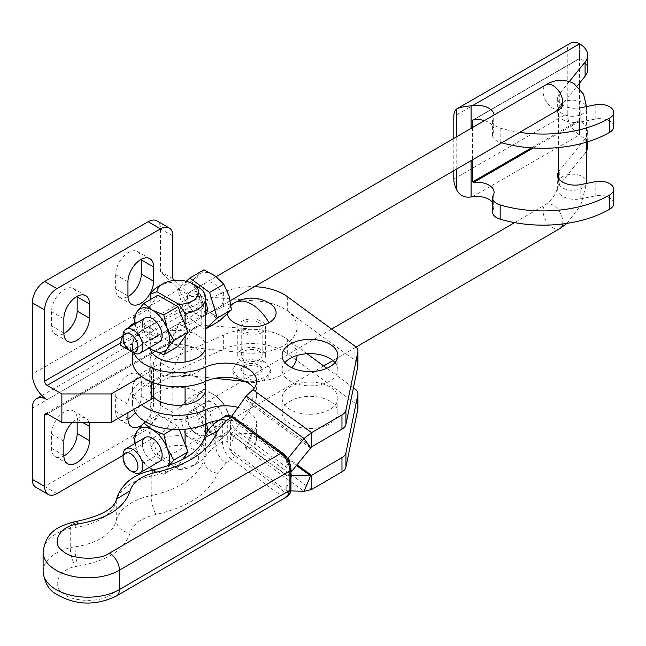 <?xml version="1.0" encoding="UTF-8"?>
<svg xmlns="http://www.w3.org/2000/svg" width="646" height="646" viewBox="0 0 646 646"><rect width="100%" height="100%" fill="white"/><g stroke="black" fill="none" stroke-linecap="round" stroke-linejoin="round"><path stroke-width="0.48" stroke-dasharray="3.23 2.42" d="M233.658 303.313A24.403 14.091 180 0 1 234.45 302.845A24.403 14.091 180 0 1 269.745 303.313M205.662 360.678A27.891 16.102 180 0 1 188.446 375.56A27.891 16.102 180 0 1 158.044 372.072A27.891 16.102 180 0 1 149.88 360.678A27.891 16.102 180 0 1 167.096 345.804A27.891 16.102 180 0 1 197.49 349.292A27.891 16.102 180 0 1 205.662 360.678L205.662 346.45A27.891 16.102 0 0 0 197.49 335.064A27.891 16.102 0 0 0 167.096 331.568A27.891 16.102 0 0 0 149.88 346.45A27.891 16.102 0 0 0 150.13 348.63M205.662 403.387A27.891 16.102 0 0 0 197.49 391.993A27.891 16.102 0 0 0 167.096 388.504A27.891 16.102 0 0 0 149.88 403.387A27.891 16.102 0 0 0 158.044 414.772A27.891 16.102 0 0 0 188.446 418.261A27.891 16.102 0 0 0 205.662 403.387L205.662 389.15A27.891 16.102 0 0 0 197.49 377.765A27.891 16.102 0 0 0 167.096 374.268A27.891 16.102 0 0 0 149.88 389.15A27.891 16.102 0 0 0 153.417 396.999M334.991 362.608A27.891 16.102 180 0 1 337.866 369.722A27.891 16.102 180 0 1 320.65 384.604A27.891 16.102 180 0 1 290.248 381.116A27.891 16.102 180 0 1 282.084 369.722A27.891 16.102 180 0 1 284.951 362.608M329.694 386.809A27.891 16.102 0 0 0 299.3 383.312A27.891 16.102 0 0 0 282.084 398.194A27.891 16.102 0 0 0 290.248 409.58A27.891 16.102 0 0 0 320.65 413.069A27.891 16.102 0 0 0 337.866 398.194A27.891 16.102 0 0 0 329.694 386.809M329.694 401.037A27.891 16.102 0 0 0 299.3 397.548A27.891 16.102 0 0 0 282.084 412.423A27.891 16.102 0 0 0 290.248 423.816A27.891 16.102 0 0 0 320.65 427.305A27.891 16.102 0 0 0 337.866 412.423A27.891 16.102 0 0 0 329.694 401.037M241.838 349.817A13.946 8.051 0 0 0 237.76 355.51A13.946 8.051 0 0 0 246.368 362.947A13.946 8.051 0 0 0 261.565 361.203A13.946 8.051 0 0 0 265.651 355.51A13.946 8.051 0 0 0 257.043 348.065A13.946 8.051 0 0 0 241.838 349.817M261.565 332.73A13.946 8.051 180 0 1 246.368 334.475A13.946 8.051 180 0 1 237.76 327.038A13.946 8.051 180 0 1 241.838 321.345A13.946 8.051 180 0 1 257.043 319.6A13.946 8.051 180 0 1 265.651 327.038A13.946 8.051 180 0 1 261.565 332.73M357.941 408.078A13.946 8.051 180 0 0 354.945 403.096L287.3 353.54A45.325 26.171 0 0 0 223.645 349.187L149.71 382.828A45.325 26.171 0 0 0 132.446 403.387A45.325 26.171 0 0 0 133.665 409.419M306.971 353.717L287.3 339.311A45.325 26.171 0 0 0 223.645 334.951L149.71 368.6A45.325 26.171 0 0 0 132.446 389.15A45.325 26.171 0 0 0 141.539 404.872M230.275 422.347L230.016 418.527L286.654 460.025L287.042 475.464L230.622 434.136L230.275 422.347L235.338 429.743L251.399 407.432A31.379 23.49 -34.4 0 0 252.634 405.599L252.974 389.716M311.558 446.87L252.974 403.952A31.379 18.12 0 0 0 256.632 395.465A31.379 18.12 0 0 0 254.104 388.343M218.631 420.457A31.379 18.12 180 0 1 256.632 438.166A31.379 18.12 180 0 1 252.974 446.652L252.974 432.416L246.102 448.865A31.379 8.358 -157.1 0 1 244.866 448.93L230.016 449.261L230.622 434.54L287.042 475.868L286.654 490.75L230.016 449.261M238.148 377.571L232.528 369.738L236.606 362.915L247.604 358.926L265.264 361.913L270.876 369.738L266.806 376.57L255.808 380.559L238.148 377.571M132.446 360.678A45.325 26.171 180 0 1 149.71 340.127L223.645 306.487A45.325 26.171 180 0 1 287.3 310.839L354.945 360.395A13.946 8.051 180 0 1 357.941 365.378M227.4 314.085A24.403 14.091 180 0 1 231.01 305.332M133.932 353.096A45.325 26.171 180 0 1 132.446 346.45A45.325 26.171 180 0 1 149.71 325.899L223.645 292.25A45.325 26.171 180 0 1 254.411 286.687M310.589 448.049L252.634 405.599L246.102 396.063M230.016 418.527L231.769 416.089M287.704 458.733L286.654 460.025M290.942 469.795L286.816 463.771M287.042 475.464L290.942 472.169M291.887 471.168L235.338 429.743L230.622 434.136M238.035 407.384A31.379 18.12 180 0 1 256.632 423.929A31.379 18.12 180 0 1 252.974 432.416L297.087 464.74M353.443 387.762L326.876 368.301M252.618 433.426L252.634 433.377A31.379 8.358 -157.1 0 1 251.399 433.45L235.338 433.805L230.275 445.813M311.558 489.571L252.974 446.652L246.102 448.865L304.056 491.315M286.654 490.75L290.789 490.887M286.816 487.237L290.942 477.459M230.622 434.54L235.338 433.805L290.942 474.535M290.942 475.198L287.042 475.868M233.642 417.219A3.488 2.237 -53.8 0 1 234.32 418.786L283.675 454.937A3.488 2.237 126.2 0 0 282.996 453.371M287.308 496.508L280.937 495.466A3.488 2.237 126.2 0 0 283.675 491.38L234.32 455.22C230.307 451.78 228.111 447.323 227.723 441.848L227.723 422.492A3.488 2.011 0 0 0 222.345 422.419L224.792 416.331M234.32 455.22A3.488 2.237 -53.8 0 1 231.575 459.314C225.971 454.905 222.886 449.059 222.345 441.783A3.488 2.011 180 0 1 227.723 441.848M244.309 374.01A10.457 6.04 0 0 0 255.703 375.318A10.457 6.04 0 0 0 262.163 369.738A10.457 6.04 0 0 0 259.103 365.475A10.457 6.04 -0 0 0 247.701 364.158A10.457 6.04 -0 0 0 241.241 369.738A10.457 6.04 -0 0 0 244.309 374.01M259.103 322.766A10.457 6.04 0 0 0 247.701 321.458A10.457 6.04 0 0 0 241.241 327.038A10.457 6.04 0 0 0 244.309 331.309A10.457 6.04 0 0 0 255.703 332.617A10.457 6.04 0 0 0 262.163 327.038A10.457 6.04 0 0 0 259.103 322.766M259.103 351.238A10.457 6.04 0 0 0 247.701 349.93A10.457 6.04 0 0 0 241.241 355.51A10.457 6.04 0 0 0 244.309 359.774A10.457 6.04 0 0 0 255.703 361.09A10.457 6.04 0 0 0 262.163 355.51A10.457 6.04 0 0 0 259.103 351.238M141.539 376.408L151.487 370.667A6.977 4.029 0 0 0 153.53 367.816A6.977 4.029 0 0 0 153.482 367.34L153.482 395.804A31.379 18.12 180 0 1 153.255 393.648A31.379 18.12 180 0 1 162.445 380.833A31.379 18.12 180 0 1 190.085 375.802L214.989 378.338M77.173 422.403L77.173 419.286A18.128 10.465 120 0 0 73.418 410.985A18.128 10.465 120 0 0 59.44 415.838A18.128 10.465 120 0 0 51.527 434.088L51.527 448.316A18.128 10.465 120 0 0 55.281 456.617A18.128 10.465 120 0 0 63.865 455.987M135.28 412.495A18.128 10.465 120 0 0 141.272 396.507L141.272 382.279A18.128 10.465 120 0 0 137.517 373.977A18.128 10.465 120 0 0 123.539 378.831A18.128 10.465 120 0 0 115.626 397.08L115.626 411.308A18.128 10.465 120 0 0 119.381 419.609A18.128 10.465 120 0 0 127.965 418.979M120.721 342.897L201.189 296.441L258.117 301.133A45.325 26.171 180 0 1 297.031 327.038A45.325 26.171 180 0 1 283.755 345.545A45.325 26.171 180 0 1 243.833 352.813L190.085 347.338A31.379 18.12 0 0 0 153.255 365.176A31.379 18.12 0 0 0 153.482 367.34M77.157 296.32A18.128 10.465 120 0 0 73.418 288.568A18.128 10.465 120 0 0 59.44 293.429A18.128 10.465 120 0 0 51.527 311.671L51.527 325.907A18.128 10.465 120 0 0 55.281 334.208A18.128 10.465 120 0 0 63.865 333.578M141.256 259.312A18.128 10.465 120 0 0 137.517 251.56A18.128 10.465 120 0 0 123.539 256.422A18.128 10.465 120 0 0 115.626 274.663L115.626 288.899A18.128 10.465 120 0 0 119.381 297.2A18.128 10.465 120 0 0 127.965 296.571M245.004 381.39A45.325 26.171 0 0 0 291.798 367.711M297.031 355.51A45.325 26.171 0 0 0 258.117 329.605L201.189 324.906L47.093 413.876L191.313 330.607L195.738 326.876L201.189 324.906L201.189 310.669C189.762 305.921 182.358 298.807 178.99 289.327L32.3 374.018M153.482 395.804A6.977 4.029 180 0 1 153.53 396.289M123.055 335.234A17.434 10.061 -60 0 1 127.9 328.007M134.731 323.008A17.434 10.061 -60 0 1 141.603 323.048A17.434 10.061 -60 0 1 145.213 331.035L155.072 336.728A17.434 10.061 120 0 0 151.463 328.749A17.434 10.061 120 0 0 138.034 333.417A17.434 10.061 120 0 0 130.419 350.964L128.998 350.14M145.213 331.035L120.56 345.263M130.419 350.964L155.072 336.728M174.662 280.412L191.313 296.441L201.189 296.441L201.189 310.669L47.093 399.64M122.675 336.073L191.313 296.441L178.99 289.327L160.499 271.538L160.499 228.837A17.434 10.061 -60 0 0 156.889 220.851M172.829 278.652L160.499 271.538M32.3 408.183L178.99 323.493L160.499 362.632L172.829 369.746L191.313 330.607L178.99 323.493L187.025 311.776L201.189 310.669M160.499 362.632L160.499 405.333A17.434 10.061 -60 0 1 148.168 426.683L44.631 486.462A17.434 10.061 -60 0 1 35.91 487.326M88.938 422.403A18.128 10.465 120 0 0 85.74 418.099A18.128 10.465 120 0 0 72.312 422.403M145.689 421.87A18.128 10.465 120 0 0 153.595 403.629L153.595 389.393A18.128 10.465 120 0 0 149.84 381.092A18.128 10.465 120 0 0 135.87 385.953A18.128 10.465 120 0 0 127.956 404.194L127.956 412.721M141.886 425.133A18.128 10.465 120 0 0 145.649 421.911M172.829 369.746L172.829 412.447A17.434 10.061 -60 0 1 160.499 433.805L123.055 455.422M184.885 419.125L193.219 431.786L203.159 436.066L204.685 430.47L200.874 415.168L189.133 411.954L184.885 419.125M142.33 443.883A13.946 8.083 -120.2 0 0 148.451 457.917A13.946 8.083 -120.2 0 0 159.239 461.615L203.159 436.066M184.885 299.566L193.219 312.228L203.159 316.5L204.685 310.904L200.874 295.61L189.133 292.388L184.885 299.566M142.33 324.324A13.946 8.083 -120.2 0 0 148.451 338.351A13.946 8.083 -120.2 0 0 159.239 342.049L203.159 316.5M158.044 286.663A27.891 16.102 180 0 1 197.418 286.622M149.121 467.494L143.759 462.859L157.947 454.606L150.801 436.284L150.801 424.898L147.942 428.952L150.801 436.284L150.801 447.67A27.891 16.102 180 0 1 157.971 440.435A27.891 16.102 180 0 1 188.398 436.89A27.891 16.102 180 0 1 205.662 451.78A27.891 16.102 180 0 1 197.563 463.125A27.891 16.102 180 0 1 197.49 463.166A27.891 16.102 180 0 1 185.087 467.316L185.087 458.216M185.087 336.364L185.087 324.978M185.087 429.21L185.087 404.687M185.087 386.51L185.087 361.986M185.087 444.545L185.087 455.931M179.241 429.542L177.949 426.215L172.514 429.372M169.09 465.629L163.761 474.317L177.949 466.073L182.406 459.742M157.947 454.606L177.949 466.073M152.23 469.481L163.761 474.317M133.762 437.205L147.942 428.952M143.759 462.859L137.227 450.924L134.941 443.479M145.705 421.878L157.947 414.756L150.801 424.898L150.801 350.56M177.949 426.215L157.947 414.756M153.28 470.054A24.403 14.147 -120.2 0 0 167.225 468.116A24.403 14.147 -120.2 0 0 168.445 465.855M135.184 443.342A24.403 14.147 -120.2 0 0 137.227 450.924A24.403 14.147 -120.2 0 0 149.21 467.446M185.087 467.316L179.015 469.529L156.881 456.843L150.801 447.67M150.801 299.348L150.801 316.718L157.947 335.048L177.949 346.506M157.947 295.19L147.942 309.386L150.801 316.718L150.801 349.058M156.881 456.843A20.922 12.08 180 0 1 186.274 446.434A20.922 12.08 180 0 1 192.565 466.008A20.922 12.08 180 0 1 179.015 469.529M157.947 335.048L143.759 343.292L149.121 347.936M133.762 317.638L147.942 309.386M143.759 343.292L137.227 331.358L134.941 323.912M135.184 323.775A24.403 14.147 -120.2 0 0 137.227 331.358A24.403 14.147 -120.2 0 0 149.21 347.887M223.031 300.228A13.946 8.083 59.8 0 1 220.149 306.616A13.946 8.083 59.8 0 1 209.361 302.917A13.946 8.083 59.8 0 1 203.24 288.891A13.946 8.083 59.8 0 1 206.122 282.504A13.946 8.083 59.8 0 1 216.919 286.202A13.946 8.083 59.8 0 1 223.031 300.228M205.662 314.731A13.946 8.083 59.8 0 1 204.427 315.757A13.946 8.083 59.8 0 1 193.639 312.058A13.946 8.083 59.8 0 1 187.518 298.032A13.946 8.083 59.8 0 1 190.409 291.645A13.946 8.083 59.8 0 1 205.662 302.126M205.662 328.79L205.057 329.347L185.224 314.957L177.585 289.319L186.25 281.317M205.662 328.992L205.057 329.347M185.224 314.957L199.412 306.713L210.862 313.011L219.236 321.094M203.966 269.81L191.773 281.067L177.585 289.319M191.773 281.067L197.127 292.993L199.412 306.713M226.867 314.578A24.403 14.147 59.8 0 1 210.862 313.011A24.403 14.147 59.8 0 1 197.127 292.993A24.403 14.147 59.8 0 1 199.404 274.542A24.403 14.147 59.8 0 1 215.409 276.108A24.403 14.147 59.8 0 1 229.144 296.126A24.403 14.147 59.8 0 1 226.867 314.578M223.031 419.795A13.946 8.083 59.8 0 1 220.149 426.182A13.946 8.083 59.8 0 1 209.361 422.484A13.946 8.083 59.8 0 1 203.24 408.45A13.946 8.083 59.8 0 1 206.122 402.07A13.946 8.083 59.8 0 1 216.919 405.769A13.946 8.083 59.8 0 1 223.031 419.795M205.662 434.298A13.946 8.083 59.8 0 1 204.427 435.323A13.946 8.083 59.8 0 1 193.639 431.625A13.946 8.083 59.8 0 1 187.518 417.599A13.946 8.083 59.8 0 1 190.409 411.211A13.946 8.083 59.8 0 1 206.413 423.671M213.358 424.583L217.25 437.657L205.057 448.913L185.224 434.524L177.585 408.886L189.779 397.621L209.611 412.011L212.469 421.62M185.224 434.524L199.412 426.271L210.862 432.578L219.236 440.661L205.057 448.913M219.236 440.661L231.43 429.404L217.25 437.657M209.611 412.011L223.791 403.758L229.144 415.685L231.43 429.404M223.791 403.758L215.409 395.675L203.966 389.376L189.779 397.621M203.966 389.376L191.773 400.633L177.585 408.886M191.773 400.633L197.127 412.56L199.412 426.271M226.867 434.136A24.403 14.147 59.8 0 1 210.862 432.578A24.403 14.147 59.8 0 1 197.127 412.56A24.403 14.147 59.8 0 1 199.404 394.108A24.403 14.147 59.8 0 1 215.409 395.675A24.403 14.147 59.8 0 1 229.144 415.685A24.403 14.147 59.8 0 1 226.867 434.136M123.055 335.702A13.946 8.083 -120.2 0 0 132.915 352.571M123.055 455.268A13.946 8.083 -120.2 0 0 132.915 472.137M586.528 150.954A27.891 16.102 180 0 1 585.09 153.126L585.09 138.898A27.891 16.102 0 0 0 587.707 132.091A27.891 16.102 0 0 0 580.027 120.988L579.535 120.132L579.535 134.933L579.559 88.09M579.559 83.116L579.559 43.855L579.535 58.641L580.027 58.358A27.891 16.102 180 0 1 587.707 69.461M472.565 127.504L472.565 159.772M453.807 179.063L567.236 113.575A17.434 10.061 -120 0 0 579.559 134.925L579.559 134.925A27.891 16.102 180 0 1 587.707 146.319M453.807 138.422L453.807 170.689M567.236 113.575L567.236 50.945L453.807 116.433M570.846 42.959A17.434 10.061 -120 0 0 567.236 50.945M484.419 120.608A17.434 10.061 180 0 1 494.077 129.62A17.434 10.061 180 0 1 493.245 132.696L493.245 118.46A17.434 10.061 0 0 0 494.077 115.384A17.434 10.061 0 0 0 494.069 114.996M492.575 202.392A17.434 10.061 180 0 1 494.077 206.478A17.434 10.061 180 0 1 493.245 209.554A13.946 8.051 0 0 0 492.575 212.017M579.535 58.641L473.801 119.688L579.535 58.641M585.09 138.898L559.299 170.819A17.434 10.061 0 0 0 558.637 171.771M585.09 153.126L559.299 185.055L559.299 170.819M613.7 203.538A13.946 8.051 0 0 0 595.176 195.94L580.819 198.815A17.434 10.061 180 0 1 557.668 189.31A17.434 10.061 180 0 1 559.299 185.055M519.699 132.357A94.138 54.353 180 0 1 500.174 128.094A13.946 8.051 180 0 1 492.575 120.923A13.946 8.051 180 0 1 493.245 118.46M569.417 81.444L559.299 93.961A17.434 10.061 0 0 0 557.668 98.208A17.434 10.061 0 0 0 580.819 107.721L580.819 121.957A17.434 10.061 180 0 1 557.668 112.444A17.434 10.061 180 0 1 559.299 108.189L577.314 85.894M500.174 128.094L500.174 142.322A13.946 8.051 180 0 1 492.575 135.159A13.946 8.051 180 0 1 493.245 132.696M613.7 126.681A13.946 8.051 0 0 0 595.176 119.074L580.819 121.957M500.174 142.322A94.138 54.353 0 0 0 501.772 142.79M149.71 382.828L149.71 368.6M287.3 296.611L287.3 310.839M354.945 360.395L354.945 346.159M223.645 292.25L223.645 306.487M149.71 325.899L149.71 340.127M251.399 407.432L244.866 397.896M227.723 422.492C228.111 417.591 230.307 416.355 234.32 418.786M283.675 454.937C287.632 458.345 289.812 462.786 290.199 468.253L290.199 487.617C289.812 492.518 287.64 493.77 283.675 491.38M223.645 349.187L223.645 334.951M287.3 353.54L287.3 339.311M354.945 403.096L354.945 388.86M252.634 433.377L296.474 465.5M244.866 448.93L251.399 433.45M218.59 420.481A13.946 8.624 -123.8 0 0 215.788 426.812L222.345 422.419L222.345 441.783L215.788 446.168A13.946 8.624 -123.8 0 0 226.358 462.811L231.575 459.314L280.937 495.466L109.521 595.281A13.946 8.083 -120.2 0 0 116.538 595.943M290.199 487.617A3.488 2.011 180 0 1 290.942 488.861M290.942 469.505A3.488 2.011 0 0 0 290.199 468.253M226.358 462.811L217.484 473.268C209.312 493.14 188.802 506.884 155.952 514.491C141.426 517.906 132.801 524.076 130.064 532.998C124.428 550.117 107.131 561.132 78.174 566.041C76.228 560.591 75.154 554.187 74.944 546.823A54.393 31.404 0 0 0 116.24 520.523A53.771 31.048 180 0 1 151.204 495.53L151.204 476.175A82.284 47.505 180 0 0 203.821 440.927A53.771 31.048 0 0 1 215.788 426.812L215.788 446.168A53.771 31.048 180 0 0 203.821 460.283L203.821 440.927L204.322 437.907M78.174 566.041L75.719 566.51C58.455 569.255 50.784 586.576 63.639 593.771C72.344 601.822 99.282 602.71 109.521 595.281M217.484 473.268C209.239 471.58 204.685 467.252 203.821 460.283A82.284 47.505 0 0 1 151.204 495.53C151.503 502.879 153.086 509.193 155.952 514.491M43.104 571.419A44.631 25.767 180 0 1 70.252 547.711C70.6 555.051 72.425 561.317 75.719 566.51M153.094 470.094L151.204 476.175A53.771 31.048 0 0 0 116.24 501.159L116.24 520.523C117.12 527.459 121.731 531.618 130.064 532.998M116.49 499.043L116.24 501.159A54.393 31.404 180 0 1 74.944 527.459L74.944 546.823A29.288 16.909 180 0 0 70.252 547.711L70.252 528.355A44.631 25.767 0 0 0 43.104 552.064M72.392 522.218L70.252 528.355A29.288 16.909 0 0 1 74.944 527.459L76.276 521.475M51.527 448.316L63.857 455.438M115.626 411.308L127.956 418.43M258.117 301.133L258.117 329.605M51.527 325.907L63.857 333.021M115.626 288.899L127.956 296.013M151.487 370.667L151.487 382.004M190.085 375.802L190.085 347.338M243.833 352.813L243.833 380.865M63.857 318.793L51.527 311.671M127.956 281.785L115.626 274.663M172.829 235.951L160.499 228.837M77.173 419.286L82.575 422.403M63.857 441.202L51.527 434.088M141.272 382.279L153.595 389.393M127.956 404.194L115.626 397.08M141.272 396.507L153.595 403.629M56.953 493.584L44.631 486.462M160.499 433.805L148.168 426.683M172.829 412.447L160.499 405.333M562.682 102.561A13.946 8.051 0 0 0 558.637 108.237A13.946 8.051 0 0 0 562.755 113.946A13.946 8.051 0 0 0 582.482 113.906A13.946 8.051 0 0 0 586.528 108.237A13.946 8.051 0 0 0 582.401 102.52A13.946 8.051 0 0 0 562.682 102.561M586.366 183.472A13.946 8.051 180 0 1 582.482 187.921A13.946 8.051 180 0 1 562.755 187.962A13.946 8.051 180 0 1 558.637 182.253A13.946 8.051 180 0 1 562.682 176.576A13.946 8.051 180 0 1 582.401 176.536A13.946 8.051 180 0 1 586.528 182.253M559.945 108.948A13.946 8.083 59.8 0 1 552.936 108.278A13.946 8.083 59.8 0 1 543.036 91.215A13.946 8.083 59.8 0 1 545.918 84.836M559.945 228.506A13.946 8.083 59.8 0 1 552.936 227.844A13.946 8.083 59.8 0 1 543.036 210.782A13.946 8.083 59.8 0 1 545.918 204.402A13.946 8.083 59.8 0 1 552.936 205.065A13.946 8.083 59.8 0 1 562.827 222.127A13.946 8.083 59.8 0 1 562.69 223.96M531.48 147.877L579.535 120.132M533.249 147.999L580.027 120.988M493.245 209.554L493.245 195.326M471.079 128.368L471.079 160.636M472.565 196.691L579.535 134.933M456.77 168.969L456.77 136.694M559.299 108.189L559.299 93.961M595.176 181.704L595.176 195.94M580.819 184.578L580.819 198.815M595.176 104.838L595.176 119.074M149.88 360.678L149.88 346.45M149.88 403.387L149.88 389.15M282.084 369.722L282.084 355.494M282.084 412.423L282.084 398.194M237.76 355.51L237.76 327.038M132.446 403.387L132.446 389.15M256.632 381.229L256.632 395.465M132.446 346.45L132.446 352.296M256.632 438.166L256.632 423.929M265.651 355.51L265.651 327.038M270.876 369.738C270.884 381.77 249.114 386.316 239.044 379.565C234.748 376.933 232.576 373.654 232.528 369.738M262.163 369.738L259.999 367.469C256.43 365.555 252.085 365.095 246.982 366.088C241.757 368.527 239.844 369.746 241.241 369.738M337.866 412.423L337.866 398.194M337.866 369.722L337.866 355.494M241.241 355.51L241.241 327.038M153.255 393.648L153.255 365.176M67.612 463.739L55.281 456.617M131.711 426.731L119.381 419.609M297.031 327.038L297.031 355.462M67.612 341.322L55.281 334.208M131.711 304.314L119.381 297.2M151.463 328.749L141.603 323.048M153.53 367.816L153.53 382.795M193.437 296.579L189.068 295.149M85.74 295.69L73.418 288.568M149.84 258.683L137.517 251.56M187.025 311.776L41.901 395.562M195.738 326.876L45.349 413.698M85.74 418.099L73.418 410.985M149.84 381.092L137.517 373.977M262.163 355.51L262.163 327.038M205.662 451.78L205.662 434.718M205.662 424.01L205.662 389.15M205.662 381.31L205.662 346.45M192.565 466.008L197.49 463.166M216.16 276.666L189.133 292.388M331.616 329.064L189.133 411.954M204.427 315.757L220.149 306.616M190.409 291.645L206.122 282.504M204.427 435.323L220.149 426.182M190.409 411.211L206.122 402.07M561.867 108.124L559.864 107.567L558.37 106.122L558.637 147.538M558.637 178.377L558.637 182.253C557.563 191.474 553.323 198.863 545.918 204.402L514.612 222.612M230.275 300.721L159.239 342.049M356.067 347.112L332.924 360.573M323.678 365.951L159.239 461.615M586.528 142.144L586.495 106.582M567.035 223.363L580.835 205.048L586.511 183.44M587.707 132.091L587.707 141.789M494.077 115.384L494.077 129.62M494.077 192.25L494.077 206.478M472.945 119.946L579.68 58.326M492.575 120.923L492.575 135.159M557.668 175.074L557.668 189.31M557.668 98.208L557.668 112.444"/><path stroke-width="0.97" d="M234.45 302.845A33.705 19.461 60 0 1 234.853 302.594C246.586 296.377 258.222 296.619 269.745 303.313A24.403 14.091 180 0 1 268.962 322.766A24.403 14.091 180 0 1 243.397 326.052A24.403 14.091 180 0 1 227.4 314.085M150.13 348.63A27.891 16.102 0 0 0 158.044 357.836A27.891 16.102 0 0 0 188.446 361.324A27.891 16.102 0 0 0 205.662 346.45L205.662 298.056A27.891 16.102 180 0 1 197.563 309.394A27.891 16.102 180 0 1 185.087 313.593L185.087 324.978L177.949 306.648L157.947 295.19L143.759 303.442L152.23 310.064L163.761 314.901L167.225 328.628L173.766 340.563L187.946 332.31L185.087 324.978M153.417 396.999A27.891 16.102 0 0 0 158.044 400.536A27.891 16.102 0 0 0 188.446 404.025A27.891 16.102 0 0 0 205.662 389.15L205.662 381.31M329.694 344.108A27.891 16.102 0 0 0 299.3 340.612A27.891 16.102 0 0 0 282.084 355.494A27.891 16.102 0 0 0 290.248 366.88A27.891 16.102 0 0 0 320.65 370.368A27.891 16.102 0 0 0 337.866 355.494A27.891 16.102 0 0 0 329.694 344.108M284.951 362.608A27.891 16.102 180 0 1 329.694 358.336A27.891 16.102 180 0 1 334.991 362.608M133.665 409.419A45.325 26.171 0 0 0 142.168 419.585A45.325 26.171 0 0 0 205.824 423.938A31.379 18.12 180 0 1 218.631 420.457M141.539 404.872A45.325 26.171 0 0 0 142.168 405.349A45.325 26.171 0 0 0 205.824 409.701A31.379 18.12 180 0 1 238.035 407.384M254.104 388.343A31.379 18.12 0 0 0 249.897 384.249A31.379 18.12 0 0 0 205.824 381.237A45.325 26.171 180 0 1 157.987 384.225A45.325 26.171 180 0 1 132.446 360.678L132.446 352.296M231.769 416.089L244.866 397.896A31.379 23.49 -34.4 0 0 246.102 396.063L252.974 389.716A31.379 18.12 0 0 0 256.632 381.229A31.379 18.12 0 0 0 249.897 370.013A31.379 18.12 0 0 0 205.824 367.001A45.325 26.171 180 0 1 133.932 353.096M357.941 393.842L357.941 408.078A13.946 8.051 180 0 1 357.844 409.023L345.917 467.139A13.946 8.051 180 0 1 341.968 471.863L311.558 489.571L311.558 475.335L341.968 457.626A13.946 8.051 0 0 0 345.917 452.903L357.844 394.795A13.946 8.051 0 0 0 357.941 393.842A13.946 8.051 0 0 0 354.945 388.86L353.443 387.762M252.974 389.716L311.558 432.634L341.968 414.926A13.946 8.051 0 0 0 345.917 410.202L357.844 352.094A13.946 8.051 0 0 0 357.941 351.141L357.941 365.378A13.946 8.051 180 0 1 357.844 366.322L345.917 424.438A13.946 8.051 180 0 1 341.968 429.154L311.558 446.87L311.558 432.634L304.056 438.513L310.589 448.049L291.887 471.168L290.942 469.795M231.01 305.332A24.403 14.091 180 0 1 233.658 303.313L234.853 302.594A33.705 19.461 60 0 1 251.706 304.266A33.705 19.461 -120 0 1 268.962 322.766M357.941 351.141A13.946 8.051 0 0 0 354.945 346.159L287.3 296.611A45.325 26.171 180 0 0 254.411 286.687M311.558 446.87L310.589 448.049M246.102 396.063L304.056 438.513L287.704 458.733M290.942 472.169L291.887 471.168M326.876 368.301L306.971 353.717M290.789 490.887L304.056 491.315L310.589 475.827L311.558 475.335L297.087 464.74M304.056 491.315L311.558 489.571M290.942 477.459L291.887 475.23L310.589 475.827L296.474 465.5M290.942 474.535L291.887 475.23L290.942 475.198M287.308 496.508L290.159 493.164L290.942 488.861A3.488 2.011 180 0 1 289.933 490.282L287.308 496.508L116.538 595.943A13.946 8.083 -120.2 0 0 119.421 589.564L119.421 570.2A13.946 8.083 -120.2 0 0 109.521 553.146L280.937 453.339C286.404 457.772 289.4 463.634 289.933 470.918A3.488 2.011 0 0 0 290.942 469.505C290.611 462.98 287.963 457.61 282.996 453.371A3.488 2.237 126.2 0 0 280.937 453.339L231.575 417.179A3.488 2.237 -53.8 0 1 233.642 417.219C228.732 414.813 225.785 414.514 224.792 416.331L231.575 417.179L226.358 420.683A13.946 8.624 -123.8 0 0 218.59 420.481C211.799 424.931 207.043 430.737 204.322 437.907L217.484 431.132L226.358 420.683M63.865 455.987A18.128 10.465 120 0 0 64.35 455.721A18.128 10.465 120 0 0 77.173 433.514L77.173 422.403M72.312 422.403A18.128 10.465 120 0 0 63.857 441.202L63.857 455.438A18.128 10.465 120 0 0 67.612 463.739A18.128 10.465 120 0 0 76.68 462.835A18.128 10.465 120 0 0 89.495 440.637L89.495 426.4A18.128 10.465 120 0 0 88.938 422.403M127.965 418.979A18.128 10.465 120 0 0 128.449 418.713A18.128 10.465 120 0 0 135.28 412.495M127.956 412.721L127.956 418.43A18.128 10.465 120 0 0 131.711 426.731A18.128 10.465 120 0 0 140.78 425.827A18.128 10.465 120 0 0 141.886 425.133M63.865 333.578A18.128 10.465 120 0 0 64.35 333.312A18.128 10.465 120 0 0 77.173 311.106L77.173 296.869A18.128 10.465 120 0 0 77.157 296.32M63.857 333.021A18.128 10.465 120 0 0 67.612 341.322A18.128 10.465 120 0 0 76.68 340.426A18.128 10.465 120 0 0 89.495 318.22L89.495 303.991A18.128 10.465 120 0 0 85.74 295.69A18.128 10.465 120 0 0 71.771 300.543A18.128 10.465 120 0 0 63.857 318.793L63.857 333.021M127.965 296.571A18.128 10.465 120 0 0 128.449 296.304A18.128 10.465 120 0 0 141.272 274.098L141.272 259.862A18.128 10.465 120 0 0 141.256 259.312M127.956 296.013A18.128 10.465 120 0 0 131.711 304.314A18.128 10.465 120 0 0 140.78 303.418A18.128 10.465 120 0 0 153.595 281.212L153.595 266.984A18.128 10.465 120 0 0 149.84 258.683A18.128 10.465 120 0 0 135.87 263.536A18.128 10.465 120 0 0 127.956 281.785L127.956 296.013M214.989 378.338L243.833 381.277A45.325 26.171 0 0 0 245.004 381.39M291.798 367.711A45.325 26.171 0 0 0 297.031 355.51L297.031 355.462M153.53 382.795L153.53 396.289A6.977 4.029 180 0 1 151.487 399.131L111.177 422.403L111.177 393.939L61.871 393.939L47.093 385.404L120.721 342.897M123.055 455.422L56.953 493.584A17.434 10.061 -60 0 1 48.24 494.448A17.434 10.061 -60 0 1 44.631 486.462L44.631 415.297L47.093 413.876L61.871 422.403L111.177 422.403M128.998 350.14L120.56 345.263A17.434 10.061 -60 0 1 123.055 335.234M127.9 328.007A17.434 10.061 -60 0 1 134.731 323.008M141.539 376.408L111.177 393.939M122.675 336.073L44.631 381.132A3.488 2.011 -120 0 0 47.093 385.404M44.631 381.132L44.631 309.967A17.434 10.061 -60 0 1 56.953 288.617L160.499 228.837A17.434 10.061 -60 0 1 169.212 227.973A17.434 10.061 -60 0 1 172.829 235.951L172.829 278.652L174.662 280.412M41.901 395.562L36.636 398.606A20.922 12.08 -120 0 1 47.093 399.64A20.922 12.08 -120 0 1 32.3 374.018L32.3 302.853A17.434 10.061 -60 0 1 44.631 281.495L148.168 221.715A17.434 10.061 -60 0 1 156.889 220.851L169.212 227.973M61.871 393.939L61.871 422.403M36.636 398.606A20.922 12.08 -120 0 0 32.3 408.183L32.3 479.348A17.434 10.061 -60 0 0 35.91 487.326L48.24 494.448M47.093 413.876A3.488 2.011 -120 0 0 45.349 413.698A3.488 2.011 -120 0 0 44.631 415.297M130.468 470.724A10.457 6.064 -120.2 0 0 137.921 466.452A10.457 6.064 -120.2 0 0 130.5 453.653A10.457 6.064 -120.2 0 0 123.071 457.941A10.457 6.064 -120.2 0 0 123.071 458.006A10.457 6.064 -120.2 0 0 130.468 470.724L132.915 472.137A13.946 8.083 -120.2 0 0 139.964 472.824L159.239 461.615A13.946 8.083 -120.2 0 0 162.122 455.228A13.946 8.083 -120.2 0 0 156.009 441.194A13.946 8.083 -120.2 0 0 145.213 437.503A13.946 8.083 -120.2 0 0 142.33 443.883M130.468 351.158A10.457 6.064 -120.2 0 0 137.921 346.886A10.457 6.064 -120.2 0 0 130.5 334.095A10.457 6.064 -120.2 0 0 123.071 338.383A10.457 6.064 -120.2 0 0 123.071 338.447A10.457 6.064 -120.2 0 0 130.468 351.158L132.915 352.571A13.946 8.083 -120.2 0 0 139.964 353.257L159.239 342.049A13.946 8.083 -120.2 0 0 162.122 335.662A13.946 8.083 -120.2 0 0 156.009 321.635A13.946 8.083 -120.2 0 0 145.213 317.937A13.946 8.083 -120.2 0 0 142.33 324.324M185.087 313.593L179.015 304.419A20.922 12.08 0 0 0 197.329 296.651A20.922 12.08 0 0 0 192.565 283.82A20.922 12.08 0 0 0 192.508 283.788A20.922 12.08 0 0 0 162.978 283.82A20.922 12.08 0 0 0 156.881 291.734L150.801 293.946A27.891 16.102 180 0 1 157.971 286.711A27.891 16.102 180 0 1 158.044 286.663L162.978 283.82M185.087 458.216L185.087 455.931L187.946 451.877L185.087 444.545L185.087 429.21M185.087 404.687L185.087 386.51M185.087 361.986L185.087 336.364L187.946 332.31M197.418 286.622A27.891 16.102 180 0 1 197.49 286.663A27.891 16.102 180 0 1 205.662 298.056M172.514 429.372L163.761 434.467L167.225 448.187L173.766 460.122L187.946 451.877M185.087 444.545L179.241 429.542M182.406 459.742L185.087 455.931M173.766 460.122L169.09 465.629M149.121 467.494L152.23 469.481A24.403 14.147 -120.2 0 0 153.28 470.054M134.941 443.479L133.762 437.205L137.227 430.995L143.759 423.009L145.705 421.878M143.759 423.009L152.23 429.63L163.761 434.467M168.445 465.855A24.403 14.147 -120.2 0 0 167.225 448.187A24.403 14.147 -120.2 0 0 152.23 429.63A24.403 14.147 -120.2 0 0 137.227 430.995A24.403 14.147 -120.2 0 0 135.184 443.342M149.21 467.446A24.403 14.147 -120.2 0 0 152.23 469.481M173.766 340.563L167.225 348.549L163.761 354.759L177.949 346.506L185.087 336.364M150.801 349.058L150.801 350.56M179.015 304.419L156.881 291.734M150.801 293.946L150.801 299.348M177.949 306.648L163.761 314.901M149.121 347.936L152.23 349.922L163.761 354.759M134.941 323.912L133.762 317.638L137.227 311.437L143.759 303.442M149.21 347.887A24.403 14.147 -120.2 0 0 152.23 349.922A24.403 14.147 -120.2 0 0 167.225 348.549A24.403 14.147 -120.2 0 0 167.225 328.628A24.403 14.147 -120.2 0 0 152.23 310.064A24.403 14.147 -120.2 0 0 137.227 311.437A24.403 14.147 -120.2 0 0 135.184 323.775M205.662 302.126A13.946 8.083 59.8 0 1 207.318 309.377A13.946 8.083 59.8 0 1 205.662 314.731M186.25 281.317L189.779 278.063L209.611 292.444L217.25 318.09L205.662 328.79M209.611 292.444L223.791 284.2L229.144 296.126L231.43 309.838L219.236 321.094L205.662 328.992M231.43 309.838L217.25 318.09M223.791 284.2L215.409 276.108L203.966 269.81L189.779 278.063M206.413 423.671A13.946 8.083 59.8 0 1 207.318 428.936A13.946 8.083 59.8 0 1 205.662 434.298M212.469 421.62L213.358 424.583M139.964 353.257A13.946 8.083 -120.2 0 0 142.855 346.878A13.946 8.083 -120.2 0 0 136.734 332.843A13.946 8.083 -120.2 0 0 125.938 329.153A13.946 8.083 -120.2 0 0 123.055 335.532A13.946 8.083 -120.2 0 0 123.055 335.621A13.946 8.083 -120.2 0 0 123.055 335.702M139.964 472.824A13.946 8.083 -120.2 0 0 142.855 466.436A13.946 8.083 -120.2 0 0 136.734 452.41A13.946 8.083 -120.2 0 0 125.938 448.712A13.946 8.083 -120.2 0 0 123.055 455.099A13.946 8.083 -120.2 0 0 123.055 455.18A13.946 8.083 -120.2 0 0 123.055 455.268M558.637 171.771A17.434 10.061 0 0 0 557.668 175.074A17.434 10.061 0 0 0 580.819 184.578L595.176 181.704A13.946 8.051 180 0 1 613.7 189.31A13.946 8.051 180 0 1 609.63 194.995A94.138 54.353 180 0 1 609.614 195.003A94.138 54.353 180 0 1 500.174 204.952A13.946 8.051 180 0 1 492.575 197.789A13.946 8.051 180 0 1 493.245 195.326A17.434 10.061 0 0 0 494.077 192.25A17.434 10.061 0 0 0 473.801 182.317L533.249 147.999M492.575 197.789L492.575 212.017A13.946 8.051 0 0 0 500.174 219.188A94.138 54.353 0 0 0 609.614 209.239A94.138 54.353 0 0 0 609.63 209.231A13.946 8.051 0 0 0 613.7 203.538L613.7 189.31M580.819 107.721L595.176 104.838A13.946 8.051 180 0 1 613.7 112.444A13.946 8.051 180 0 1 609.63 118.129A94.138 54.353 180 0 1 609.614 118.137A94.138 54.353 180 0 1 519.699 132.357M501.772 142.79A94.138 54.353 0 0 0 609.614 132.373A94.138 54.353 0 0 0 609.63 132.365A13.946 8.051 0 0 0 613.7 126.681L613.7 112.444M579.559 88.09L579.559 83.116M587.707 55.225L587.707 69.461A27.891 16.102 180 0 1 585.09 76.268L585.09 62.032A27.891 16.102 0 0 0 587.707 55.225A27.891 16.102 0 0 0 579.535 43.839L472.565 105.597L471.079 105.855C464.765 106.356 459.992 107.365 456.77 108.883A17.434 10.061 -120 0 0 453.807 116.433L453.807 138.422M472.945 119.946L473.801 119.688L472.565 120.398L472.565 127.504M472.565 159.772L472.565 181.889L473.801 182.317M453.807 170.689L453.807 179.063A17.434 10.061 -120 0 0 456.77 190.029C459.976 195.641 464.749 197.942 471.079 196.925L472.565 196.691A17.434 10.061 180 0 1 492.575 202.392M579.559 43.823A17.434 10.061 -120 0 0 570.846 42.959L456.77 108.883L456.77 136.694M587.707 141.789L587.707 146.319A27.891 16.102 180 0 1 586.528 150.954M473.801 119.688A17.434 10.061 180 0 1 484.419 120.608M494.069 114.996A17.434 10.061 0 0 0 472.565 105.597M585.09 62.032L569.417 81.444M577.314 85.894L585.09 76.268M341.968 414.926L341.968 429.154M357.844 352.094L357.844 366.322M345.917 424.438L345.917 410.202M205.824 367.001L205.824 381.237M205.824 409.701L205.824 423.938M345.917 467.139L345.917 452.903M357.844 394.795L357.844 409.023M341.968 457.626L341.968 471.863M43.104 571.419A44.631 25.767 180 0 0 52.681 587.367A44.631 25.767 180 0 0 119.421 589.564L289.933 490.282L289.933 470.918L119.421 570.2A44.631 25.767 0 0 1 70.745 575.885A44.631 25.767 0 0 1 43.104 552.064L43.104 571.419C44.421 582.135 48.515 589.54 55.394 593.634C74.993 605.383 95.374 606.15 116.538 595.943M109.521 553.146C98.991 560.97 70.196 559.428 62.339 550.618C51.066 543.149 59.23 527.128 75.719 524.374L78.174 523.906C107.131 518.996 124.428 507.982 130.064 490.863C132.801 481.948 141.426 475.779 155.952 472.355C188.802 464.749 209.312 451.013 217.484 431.132M75.719 524.374L72.392 522.218C58.81 526.821 46.044 530.576 43.104 552.064M204.322 437.907C199.574 451.748 182.503 462.471 153.094 470.094L155.952 472.355M153.094 470.094C133.9 473.938 121.698 483.588 116.49 499.043L130.064 490.863M116.49 499.043C114.722 508.515 101.317 515.992 76.276 521.475L78.174 523.906M32.3 302.853L44.631 309.967M151.487 382.004L151.487 399.131M77.173 296.869L89.495 303.991M77.173 311.106L89.495 318.22M141.272 259.862L153.595 266.984M141.272 274.098L153.595 281.212M160.499 228.837L148.168 221.715M56.953 288.617L44.631 281.495M243.833 381.277L243.833 380.865M44.631 486.462L32.3 479.348M82.575 422.403L89.495 426.4M77.173 433.514L89.495 440.637M586.495 106.582L583.548 94.122L573.737 83.358C563.974 78.852 554.704 79.337 545.918 84.836A13.946 8.083 59.8 0 1 552.936 85.506A13.946 8.083 59.8 0 1 562.827 102.561A13.946 8.083 59.8 0 1 559.945 108.948L230.275 300.721M562.69 223.96A13.946 8.083 59.8 0 1 559.945 228.506L356.067 347.112M586.528 142.144L586.528 182.253A13.946 8.051 180 0 1 586.366 183.472M609.63 209.231L609.63 194.995M609.63 132.365L609.63 118.129M472.565 181.889L531.48 147.877M471.079 105.855L471.079 128.368M471.079 160.636L471.079 196.925M456.77 190.029L456.77 168.969M500.174 204.952L500.174 219.188M290.942 488.861L290.942 469.505M282.996 453.371L233.642 417.219M224.792 416.331L218.59 420.481M76.276 521.475L72.392 522.218M205.662 434.718L205.662 424.01M192.565 283.82L197.49 286.663M558.637 147.538L558.637 178.377M123.071 338.447L123.055 335.621M332.924 360.573L323.678 365.951M123.071 458.006L123.055 455.18M561.067 108.044L561.867 108.124L559.945 108.948M545.918 84.836L216.16 276.666M145.213 317.937L125.938 329.153M559.945 228.506L567.035 223.363M586.511 183.44L586.528 182.253M514.612 222.612L331.616 329.064M145.213 437.503L125.938 448.712"/></g></svg>

